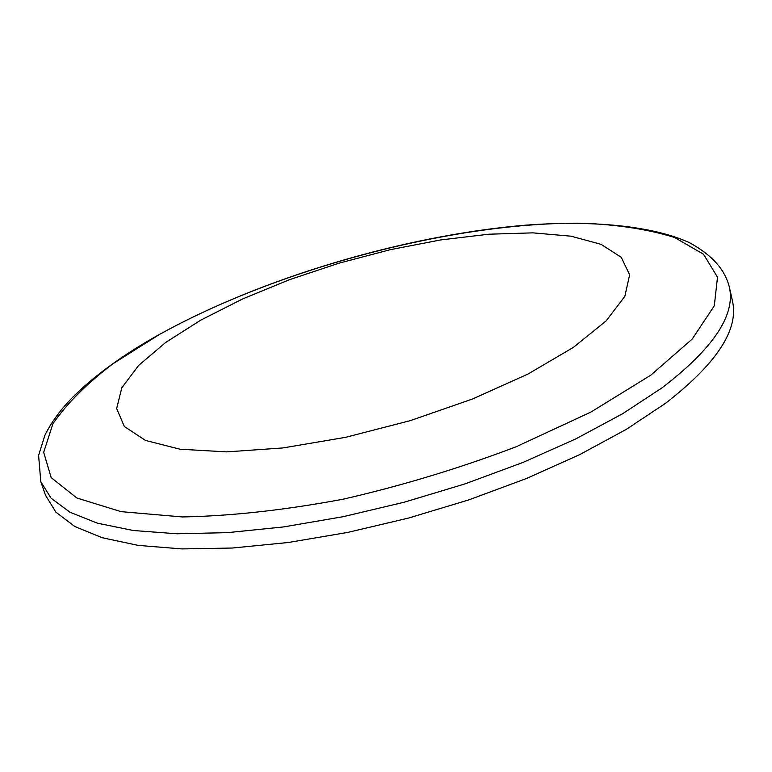 <?xml version="1.0" encoding="UTF-8"?>
<svg xmlns="http://www.w3.org/2000/svg" width="772" height="772" viewBox="0 0 772 772"><rect width="100%" height="100%" fill="white"/><g stroke="black" fill="none" stroke-linecap="round" stroke-linejoin="round"><path stroke-width="1.16" d="M40.791 481.632L45.538 495.344L55.912 512.174L74.807 526.514L102.319 537.766L138.227 545.389L181.912 548.921L232.372 548.024L288.197 542.513L347.622 532.439L408.62 518.041L469.038 499.812L526.736 478.399L579.753 454.602L626.401 429.309L665.396 403.399C716.734 363.631 739.084 329.49 732.445 300.974L729.308 286.808C725.246 271.503 715.123 256.96 689.763 242.823C652.929 225.829 592.076 219.972 524.227 225.279C403.524 235.682 260.714 278.229 158.733 334.816C123.288 354.647 94.58 375.481 72.626 397.319C60.477 409.729 51.242 422.38 44.901 435.263L38.6 455.355L40.791 481.632L51.068 498.162L69.895 512.203L97.368 523.165L133.257 530.509L176.971 533.78L227.489 532.641L283.411 526.948L342.961 516.729L404.103 502.244L464.696 483.986L522.576 462.602L575.777 438.892L622.599 413.744L661.758 388.026C713.328 348.587 735.851 314.851 729.308 286.808M573.451 347.342L606.088 320.94L624.847 296.342L629.634 274.822L621.248 257.308L601.108 244.338L571 236.184L532.883 232.864L488.734 234.215L440.474 239.967L389.976 249.752L339.014 263.175L289.355 279.734L242.726 298.899L200.884 320.062L165.604 342.507L138.68 365.388L121.841 387.756L116.649 408.523L124.321 426.491L145.503 440.436L180.001 449.207L226.611 451.89L282.957 447.934L345.605 437.319L410.328 420.624L472.599 398.979L528.144 373.957L573.451 347.342M650.699 375.24L692.185 339.091L714.293 305.837L717.506 277.177L703.504 254.229L674.68 237.535C649.146 229.516 618.7 224.749 583.342 223.233C454.969 221.622 278.422 268.415 159.273 334.575L113.059 363.689C86.589 383.8 66.537 403.843 52.901 423.818L43.676 452.295L51.174 477.617L76.824 497.998L120.963 511.633L182.404 516.951C231.127 516.034 284.752 510.109 343.279 499.175C402.849 485.443 460.527 467.948 516.314 446.689L591.024 411.997L650.699 375.24"/></g></svg>

